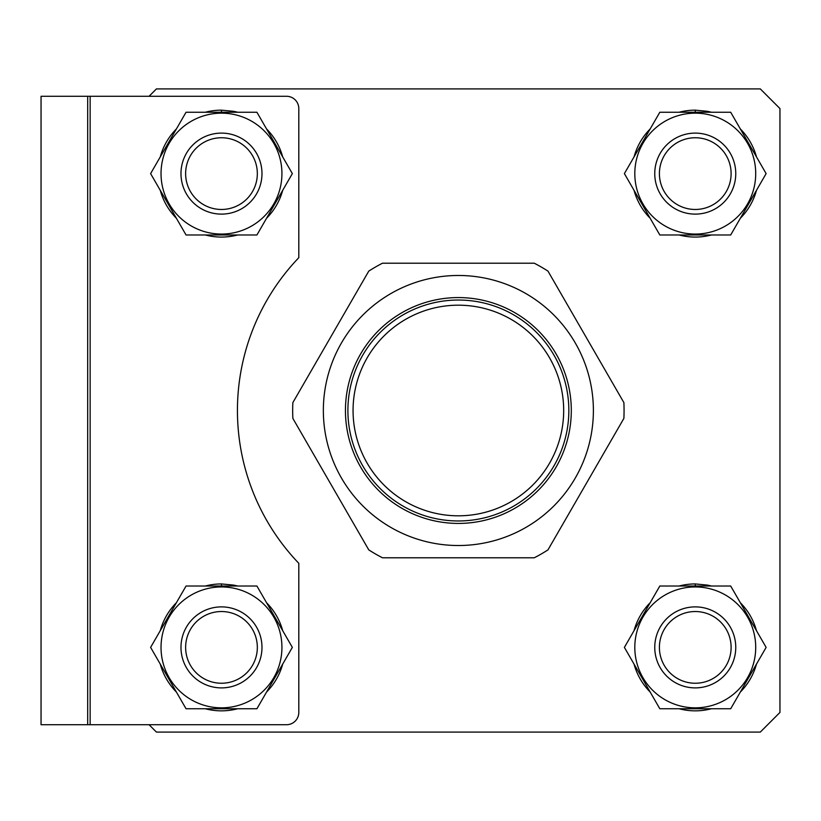 <?xml version="1.0" encoding="UTF-8"?>
<svg xmlns="http://www.w3.org/2000/svg" width="821" height="821" viewBox="0 0 821 821"><rect width="100%" height="100%" fill="white"/><g stroke="black" fill="none" stroke-linecap="round" stroke-linejoin="round"><path stroke-width="1.23" d="M760.308 88.914L156.431 88.914L149.063 96.283L90.146 96.283L90.146 724.717L41.05 724.717L41.05 96.283L286.529 96.283A12.274 12.274 0 0 1 298.803 108.557L298.803 257.691A220.931 220.931 0 0 0 298.803 563.309L298.803 712.443A12.274 12.274 0 0 1 286.529 724.717L90.146 724.717L149.063 724.717L156.431 732.086L760.308 732.086L779.95 712.443L779.95 108.557L760.308 88.914M458.364 305.186A105.314 105.314 0 0 0 353.061 410.5A105.314 105.314 0 0 0 458.364 515.814A105.314 105.314 0 0 0 563.678 410.5A105.314 105.314 0 0 0 458.364 305.186M458.364 520.966A110.466 110.466 0 0 1 347.899 410.5A110.466 110.466 0 0 1 458.364 300.034A110.466 110.466 0 0 1 568.84 410.5A110.466 110.466 0 0 1 458.364 520.966M711.397 112.241A63.453 63.453 0 0 0 707.302 111.307L695.264 110.158A63.453 63.453 0 0 0 679.121 112.241M650.181 128.948A63.453 63.453 0 0 0 634.038 156.903M634.038 190.318A63.453 63.453 0 0 0 650.181 218.273M679.121 234.98A63.453 63.453 0 0 0 711.397 234.98M740.337 218.273A63.453 63.453 0 0 0 756.48 190.318M756.48 156.903A63.453 63.453 0 0 0 740.337 128.948M695.264 110.158L695.264 112.241M707.302 111.307L707.302 112.241M735.76 173.611A40.506 40.506 0 0 1 695.264 214.117A40.506 40.506 0 0 1 654.758 173.611A40.506 40.506 0 0 1 695.264 133.105A40.506 40.506 0 0 1 735.76 173.611M659.407 173.611A35.857 35.857 0 0 0 695.264 209.468A35.857 35.857 0 0 0 731.111 173.611A35.857 35.857 0 0 0 695.264 137.754A35.857 35.857 0 0 0 659.407 173.611M634.807 173.611A60.446 60.446 0 0 1 695.264 113.165A60.446 60.446 0 0 1 755.71 173.611A60.446 60.446 0 0 1 695.264 234.057A60.446 60.446 0 0 1 634.807 173.611M766.126 173.611L730.69 112.241L659.827 112.241L624.391 173.611L659.827 234.98L730.69 234.98L766.126 173.611M514.829 508.291A112.918 112.918 0 0 1 360.573 466.964A112.918 112.918 0 0 1 401.91 312.709A112.918 112.918 0 0 1 556.166 354.036A112.918 112.918 0 0 1 514.829 508.291M390.858 293.569A135.013 135.013 0 0 1 575.295 342.993A135.013 135.013 0 0 1 525.881 527.431A135.013 135.013 0 0 1 341.444 478.007A135.013 135.013 0 0 1 390.858 293.569M541.224 554.001A165.698 165.698 0 0 0 547.966 549.885L623.878 418.402A165.698 165.698 0 0 0 623.878 402.598L547.966 271.115A165.698 165.698 0 0 0 534.276 263.213L382.463 263.213A165.698 165.698 0 0 0 368.773 271.115L292.861 402.598A165.698 165.698 0 0 0 292.861 418.402L368.773 549.885A165.698 165.698 0 0 0 382.463 557.787L534.276 557.787A165.698 165.698 0 0 0 541.224 554.001M711.397 586.02A63.453 63.453 0 0 0 707.302 585.086L695.264 583.936A63.453 63.453 0 0 0 679.121 586.02M650.181 602.727A63.453 63.453 0 0 0 634.038 630.682M634.038 664.097A63.453 63.453 0 0 0 650.181 692.052M679.121 708.759A63.453 63.453 0 0 0 711.397 708.759M740.337 692.052A63.453 63.453 0 0 0 756.48 664.097M756.48 630.682A63.453 63.453 0 0 0 740.337 602.727M695.264 583.936L695.264 586.02M707.302 585.086L707.302 586.02M735.76 647.389A40.506 40.506 0 0 1 695.264 687.895A40.506 40.506 0 0 1 654.758 647.389A40.506 40.506 0 0 1 695.264 606.883A40.506 40.506 0 0 1 735.76 647.389M659.407 647.389A35.857 35.857 0 0 0 695.264 683.246A35.857 35.857 0 0 0 731.111 647.389A35.857 35.857 0 0 0 695.264 611.532A35.857 35.857 0 0 0 659.407 647.389M634.807 647.389A60.446 60.446 0 0 1 695.264 586.943A60.446 60.446 0 0 1 755.71 647.389A60.446 60.446 0 0 1 695.264 707.835A60.446 60.446 0 0 1 634.807 647.389M766.126 647.389L730.69 586.02L659.827 586.02L624.391 647.389L659.827 708.759L730.69 708.759L766.126 647.389M87.693 724.717L87.693 96.283M237.618 112.241A63.453 63.453 0 0 0 233.523 111.307L221.475 110.158A63.453 63.453 0 0 0 205.342 112.241M176.402 128.948A63.453 63.453 0 0 0 160.259 156.903M160.259 190.318A63.453 63.453 0 0 0 176.402 218.273M205.342 234.98A63.453 63.453 0 0 0 237.618 234.98M266.558 218.273A63.453 63.453 0 0 0 282.701 190.318M282.701 156.903A63.453 63.453 0 0 0 266.558 128.948M221.475 110.158L221.475 112.241M233.523 111.307L233.523 112.241M237.618 586.02A63.453 63.453 0 0 0 233.523 585.086L221.475 583.936A63.453 63.453 0 0 0 205.342 586.02M176.402 602.727A63.453 63.453 0 0 0 160.259 630.682M160.259 664.097A63.453 63.453 0 0 0 176.402 692.052M205.342 708.759A63.453 63.453 0 0 0 237.618 708.759M266.558 692.052A63.453 63.453 0 0 0 282.701 664.097M282.701 630.682A63.453 63.453 0 0 0 266.558 602.727M221.475 583.936L221.475 586.02M233.523 585.086L233.523 586.02M261.981 647.389A40.506 40.506 0 0 1 221.475 687.895A40.506 40.506 0 0 1 180.979 647.389A40.506 40.506 0 0 1 221.475 606.883A40.506 40.506 0 0 1 261.981 647.389M185.628 647.389A35.857 35.857 0 0 0 221.475 683.246A35.857 35.857 0 0 0 257.332 647.389A35.857 35.857 0 0 0 221.475 611.532A35.857 35.857 0 0 0 185.628 647.389M161.029 647.389A60.446 60.446 0 0 1 221.475 586.943A60.446 60.446 0 0 1 281.931 647.389A60.446 60.446 0 0 1 221.475 707.835A60.446 60.446 0 0 1 161.029 647.389M292.348 647.389L256.911 586.02L186.049 586.02L150.612 647.389L186.049 708.759L256.911 708.759L292.348 647.389M261.981 173.611A40.506 40.506 0 0 1 221.475 214.117A40.506 40.506 0 0 1 180.979 173.611A40.506 40.506 0 0 1 221.475 133.105A40.506 40.506 0 0 1 261.981 173.611M185.628 173.611A35.857 35.857 0 0 0 221.475 209.468A35.857 35.857 0 0 0 257.332 173.611A35.857 35.857 0 0 0 221.475 137.754A35.857 35.857 0 0 0 185.628 173.611M161.029 173.611A60.446 60.446 0 0 1 221.475 113.165A60.446 60.446 0 0 1 281.931 173.611A60.446 60.446 0 0 1 221.475 234.057A60.446 60.446 0 0 1 161.029 173.611M292.348 173.611L256.911 112.241L186.049 112.241L150.612 173.611L186.049 234.98L256.911 234.98L292.348 173.611"/></g></svg>

